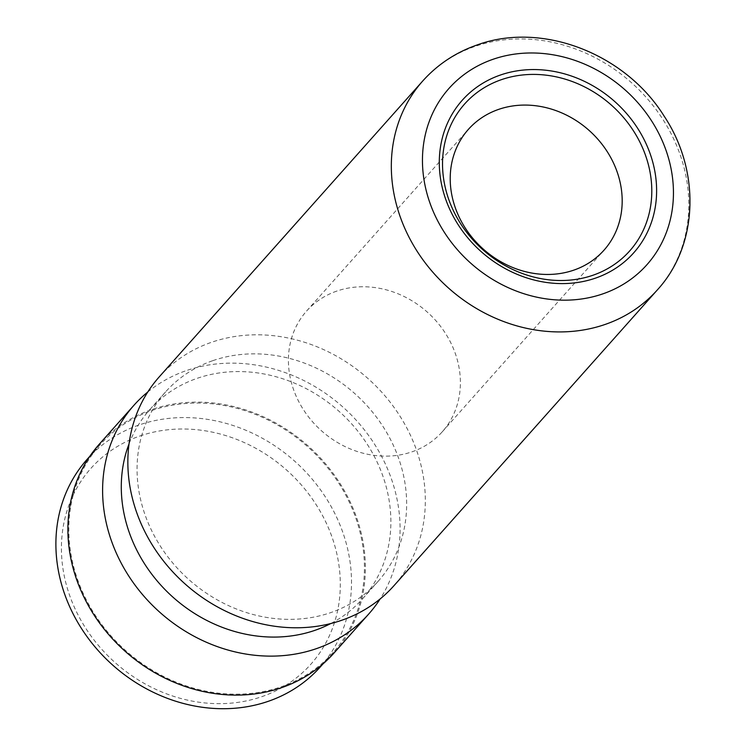<?xml version="1.0" encoding="UTF-8"?>
<svg xmlns="http://www.w3.org/2000/svg" width="746" height="746" viewBox="0 0 746 746"><rect width="100%" height="100%" fill="white"/><g stroke="black" fill="none" stroke-linecap="round" stroke-linejoin="round"><path stroke-width="0.56" stroke-dasharray="3.73 2.8" d="M139.819 436.028A147.26 128.918 -138.3 0 1 326.235 522.955A147.26 128.918 -138.3 0 1 261.902 696.633A147.26 128.918 -138.3 0 1 75.486 609.706A147.26 128.918 -138.3 0 1 139.819 436.028M87.123 459.331A156.101 136.658 -138.3 0 1 138.998 425.015A156.101 136.658 -138.3 0 1 318.561 487.166A156.101 136.658 -138.3 0 1 320.276 666.952M151.932 410.486A156.101 136.658 -138.3 0 1 331.494 472.638A156.101 136.658 -138.3 0 1 333.21 652.424A156.101 136.658 -138.3 0 1 281.335 686.74A156.101 136.658 -138.3 0 1 101.782 624.588A156.101 136.658 -138.3 0 1 100.067 444.803A156.101 136.658 -138.3 0 1 151.932 410.486M336.763 291.099A90.807 79.505 41.7 0 0 306.587 311.054A90.807 79.505 41.7 0 0 307.585 415.653A90.807 79.505 41.7 0 0 412.044 451.806A90.807 79.505 41.7 0 0 442.219 431.85A90.807 79.505 41.7 0 0 441.222 327.252A90.807 79.505 41.7 0 0 336.763 291.099M159.28 376.823A157.08 137.516 -138.3 0 1 211.482 342.302A157.08 137.516 -138.3 0 1 392.172 404.836A157.08 137.516 -138.3 0 1 393.897 585.759M212.852 360.644A142.355 124.619 -138.3 0 1 376.599 417.322A142.355 124.619 -138.3 0 1 378.166 581.274A142.355 124.619 -138.3 0 1 330.86 612.569A142.355 124.619 -138.3 0 1 167.113 555.891A142.355 124.619 -138.3 0 1 165.547 391.939A142.355 124.619 -138.3 0 1 212.852 360.644M129.03 443.907A142.355 124.619 -138.3 0 1 149.769 409.647A142.355 124.619 -138.3 0 1 197.075 378.362A142.355 124.619 -138.3 0 1 360.822 435.03A142.355 124.619 -138.3 0 1 362.388 598.991A142.355 124.619 -138.3 0 1 330.758 623.544M147.783 392.004A157.08 137.516 -138.3 0 1 186.239 370.641A157.08 137.516 -138.3 0 1 360.178 424.726A157.08 137.516 -138.3 0 1 380.152 598.926M99.33 444.15A157.08 137.516 -138.3 0 1 151.531 409.619A157.08 137.516 -138.3 0 1 332.222 472.153A157.08 137.516 -138.3 0 1 333.947 653.076M422.758 80.969A157.08 137.516 -138.3 0 1 474.95 46.438A157.08 137.516 -138.3 0 1 655.641 108.972A157.08 137.516 -138.3 0 1 657.366 289.896M333.21 652.424L322.999 663.884M306.587 311.054L468.385 129.375M378.166 581.274L362.388 598.991M165.547 391.939L149.769 409.647M442.219 431.85L604.018 250.162M100.067 444.803L89.856 456.263"/><path stroke-width="1.12" d="M322.999 663.884L320.276 666.952A156.101 136.658 -138.3 0 1 268.401 701.268A156.101 136.658 -138.3 0 1 88.839 639.117A156.101 136.658 -138.3 0 1 87.123 459.331L89.856 456.263M498.561 109.41A90.807 79.505 41.7 0 0 468.385 129.375A90.807 79.505 41.7 0 0 469.383 233.974A90.807 79.505 41.7 0 0 573.842 270.127A90.807 79.505 41.7 0 0 604.018 250.162A90.807 79.505 41.7 0 0 603.02 145.573A90.807 79.505 41.7 0 0 498.561 109.41M657.366 289.896L393.897 585.759A157.08 137.516 -138.3 0 1 341.696 620.28A157.08 137.516 -138.3 0 1 161.005 557.747A157.08 137.516 -138.3 0 1 159.28 376.823L422.758 80.969A157.08 137.516 -138.3 0 0 424.483 261.893A157.08 137.516 -138.3 0 0 605.174 324.426A157.08 137.516 -138.3 0 0 657.366 289.896C698.554 245.07 700.606 170.853 664.136 116.134C625.288 53.637 542.016 21.186 477.104 44.965C455.731 52.425 437.613 64.426 422.758 80.969M330.758 623.544A142.355 124.619 -138.3 0 1 315.082 630.286A142.355 124.619 -138.3 0 1 166.265 590.841A142.355 124.619 -138.3 0 1 129.03 443.907M380.152 598.926A157.08 137.516 -138.3 0 1 368.655 614.098A157.08 137.516 -138.3 0 1 316.453 648.628A157.08 137.516 -138.3 0 1 135.763 586.095A157.08 137.516 -138.3 0 1 134.038 405.171A157.08 137.516 -138.3 0 1 147.783 392.004M368.655 614.098L333.947 653.076A157.08 137.516 -138.3 0 1 281.746 687.607A157.08 137.516 -138.3 0 1 101.055 625.073A157.08 137.516 -138.3 0 1 99.33 444.15L134.038 405.171M500.389 75.038A114.753 100.458 -138.3 0 1 645.654 142.775A114.753 100.458 -138.3 0 1 595.513 278.118A114.753 100.458 -138.3 0 1 450.248 210.372A114.753 100.458 -138.3 0 1 500.389 75.038M592.967 275.237A110.501 96.738 41.7 0 0 641.243 144.911A110.501 96.738 41.7 0 0 501.359 79.682A110.501 96.738 41.7 0 0 453.083 210.008A110.501 96.738 41.7 0 0 592.967 275.237M602.889 293.849A132.536 116.031 41.7 0 0 660.788 137.534A132.536 116.031 41.7 0 0 493.013 59.298A132.536 116.031 41.7 0 0 435.114 215.613A132.536 116.031 41.7 0 0 602.889 293.849"/></g></svg>

